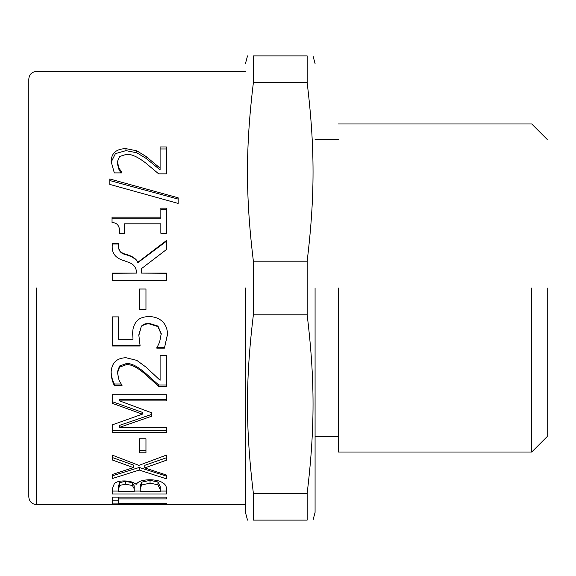 <?xml version="1.0" encoding="UTF-8"?>
<svg xmlns="http://www.w3.org/2000/svg" width="576" height="576" viewBox="0 0 576 576"><rect width="100%" height="100%" fill="white"/><g stroke="black" fill="none" stroke-linecap="round" stroke-linejoin="round"><path stroke-width="0.86" d="M109.8 180.54L178.135 199.087M109.8 184.414L109.8 178.985L178.135 197.798L178.135 203.414L109.8 184.414M112.212 244.022L118.62 244.022L118.62 245.765C118.166 250.762 120.931 253.843 126.914 255.002C132.624 256.795 136.282 259.337 137.887 262.634L166.378 241.279M112.212 273.312L136.62 273.096C136.411 267.703 133.776 264.118 128.714 262.354L123.098 260.345C115.344 257.911 111.715 252.986 112.212 245.578L112.212 243.389L118.62 243.389L118.62 245.153C118.166 250.222 120.931 253.346 126.914 254.527C132.624 256.342 136.282 258.926 137.887 262.26L166.378 240.602L166.378 249.588L141.53 268.596L141.53 273.096L166.378 273.096L166.378 280.289L112.212 280.289L112.212 273.096L136.62 273.096M141.53 273.096L166.378 273.312M137.887 262.634L137.887 262.26M118.62 245.765L118.62 245.153M167.515 334.087L164.441 348.127L156.766 348.127L159.66 341.993L161.237 333.605L157.946 326.052L149.126 323.366C145.411 323.395 142.805 324.389 141.314 326.347L138.809 334.915L140.126 345.974L112.212 345.974L112.212 316.894L118.577 316.894L118.577 339.221L133.02 339.221L132.71 333.77M140.126 345.146L112.212 345.146M164.441 347.27L156.766 347.27M133.02 339.221L132.71 334.433C132.494 329.342 133.618 325.231 136.087 322.099C138.521 318.499 142.877 316.663 149.17 316.584C154.483 316.663 158.825 318.24 162.202 321.322C165.614 324.439 167.386 328.795 167.515 334.39L164.441 348.127M141.314 326.347L138.809 335.592M157.946 326.052L157.946 326.599L149.126 323.878C145.411 323.906 142.805 324.914 141.314 326.902M161.237 334.26L157.946 326.599M166.378 399.305L119.722 399.305L119.722 400.918L151.452 412.733L151.452 414.461L119.722 425.311L119.722 427.298L166.378 427.298L166.378 432.374L112.212 432.374L112.212 424.901L142.366 414.158L142.366 412.358L112.212 401.659M166.378 430.315L112.212 430.315M142.366 414.158L112.212 403.308L112.212 394.711L166.378 394.711L166.378 400.918L119.722 400.918M151.452 412.733L151.452 416.29L119.722 427.298M166.378 457.776L144.778 465.329L144.778 467.899L166.378 475.027L166.378 476.107L139.248 467.467L112.212 475.855L112.212 474.516L133.416 467.626L133.416 465.062L112.212 457.481M133.416 467.626L112.212 459.943L112.212 455.105L138.902 465.365L166.378 455.105L166.378 460.231L144.778 467.899M139.248 467.467L139.248 470.066L112.212 478.577L112.212 474.516M166.378 475.027L166.378 478.829L139.248 470.066M118.62 500.825L112.212 500.825M112.212 497.146L166.378 497.146L166.378 498.91L118.62 498.91L118.62 503.201L166.378 503.201L166.378 503.914L112.212 503.914L112.212 497.146M166.378 503.201L166.378 503.914M118.62 497.146L118.62 498.91M112.212 504.533L166.378 504.648L112.212 504.533M166.378 504.533L245.448 504.648M134.201 488.758L134.201 485.885L132.401 482.666L125.424 481.421L119.765 482.566L119.765 485.381L118.361 489.233L118.361 491.681L134.201 491.681L134.201 488.758L132.401 485.489L125.424 484.229L119.765 485.381M119.765 482.566L118.361 486.353L118.361 489.233M118.361 488.772L118.361 491.681M160.229 489.622L160.229 486.742L157.946 481.99L150.048 480.348L141.624 482.184L141.624 484.999L140.213 488.758L140.213 491.681L160.229 491.681L160.229 489.622L157.946 484.798L150.048 483.134L141.624 484.999M157.946 481.99L157.946 484.798M141.624 482.184L140.213 485.885L140.213 488.758M160.229 488.772L160.229 491.681M166.378 491.076L160.229 491.076M140.213 491.076L134.201 491.076M118.361 491.076L112.212 491.076M136.267 484.265C138.182 481.385 142.675 479.887 149.738 479.758C155.167 479.851 159.25 480.701 161.986 482.306C165.031 483.934 166.493 486.058 166.378 488.693L166.378 494.021L112.212 494.021L112.212 489.132L114.408 483.422C116.489 481.738 119.822 480.91 124.416 480.931C129.679 481.032 133.546 482.141 136.001 484.265L136.267 484.265M145.966 450.439L139.385 450.439M139.385 438.768L145.966 438.768L145.966 452.794L139.385 452.794L139.385 438.768M121.27 383.99L114.322 383.99C112.507 380.729 111.42 376.596 111.074 371.592M166.378 384.998L158.695 384.998L145.656 373.342C137.585 366.336 131.148 363.082 126.346 363.564L119.542 366.026L117.346 372.067L119.059 380.297L122.047 385.387L114.322 385.387C112.507 382.075 111.42 377.878 111.074 372.802C111.47 363.103 116.424 358.078 125.95 357.718L136.793 360.374L146.052 367.157L160.099 380.297L160.099 355.594L166.378 355.594L166.378 386.402L158.695 386.402L145.656 374.58C137.585 367.474 131.148 364.169 126.346 364.658L119.542 367.157L117.346 373.291M114.322 383.99L114.322 385.387M122.047 385.027L122.047 385.387M158.695 384.998L158.695 386.402M145.966 309.175L139.385 309.175M139.385 289.022L145.966 289.022L145.966 309.485L139.385 309.485L139.385 289.022M160.848 209.311L166.378 209.311M112.039 218.189L160.848 218.189L160.848 208.166L166.378 208.166L166.378 233.266L160.848 233.266L160.848 223.812L124.546 223.812L124.546 233.266L119.585 233.266C119.995 226.31 117.482 222.732 112.039 222.516L112.039 217.181L160.848 217.181M160.099 148.961L166.378 148.961M111.096 162.274L115.402 153.648L125.95 150.638L136.793 152.77L146.052 158.371L160.099 169.855L160.099 146.945L166.378 146.945L166.378 173.866L158.695 173.866L145.656 162.965C137.585 156.751 131.148 153.893 126.346 154.375L119.542 156.492L117.346 161.82L119.059 168.142L122.047 172.901L114.322 172.901L111.074 161.395C111.47 153.05 116.424 148.802 125.95 148.651L136.793 150.811L146.052 156.492L160.099 168.142M117.346 161.82L117.346 163.62L119.059 169.855L121.003 172.901M146.052 158.371L146.052 156.492M136.793 152.77L136.793 150.811M119.059 169.855L119.059 168.142M36.54 288L36.54 504.648C31.874 504.151 29.29 501.574 28.8 496.908L28.8 79.092C29.282 74.419 31.867 71.842 36.54 71.352L245.448 71.352M253.375 493.315L253.375 520.121C245.513 520.121 245.513 520.121 253.375 520.121L307.152 520.121C315.007 520.121 315.007 520.121 307.152 520.121L307.152 493.315L253.375 493.315C245.513 428.378 245.513 379.742 253.375 314.806L307.152 314.806C315.007 379.742 315.007 428.378 307.152 493.315M253.375 314.806L253.375 261.194L307.152 261.194L307.152 314.806M253.375 261.194C245.513 196.258 245.513 147.622 253.375 82.685L307.152 82.685C315.007 147.622 315.007 196.258 307.152 261.194M253.375 82.685L253.375 55.879L307.152 55.879L307.152 82.685M253.375 55.879C245.513 55.879 245.513 55.879 253.375 55.879M307.152 55.879C315.007 55.879 315.007 55.879 307.152 55.879M245.448 288L245.448 512.381L245.448 288M315.079 288L315.079 512.381L315.079 288M338.292 288L338.292 452.03L338.292 288M531.727 288L531.727 452.03L531.727 288M547.2 288L547.2 436.558L547.2 288M126.914 255.002L126.914 254.527M149.126 323.366L149.126 323.878M125.424 481.421L125.424 484.229M132.401 482.666L132.401 485.489M150.048 480.348L150.048 483.134M119.542 366.026L119.542 367.157M126.346 363.564L126.346 364.658M145.656 373.342L145.656 374.58M125.95 150.638L125.95 148.651M36.54 504.648L112.212 504.648M247.514 55.879L245.448 63.619M245.448 512.381L247.514 520.121M315.079 512.381L313.006 520.121M315.079 63.619L313.006 55.879M338.292 436.558L315.079 436.558M338.292 139.442L315.079 139.442M547.2 436.558L531.727 452.03L338.292 452.03M547.2 139.442L531.727 123.97L338.292 123.97"/></g></svg>
